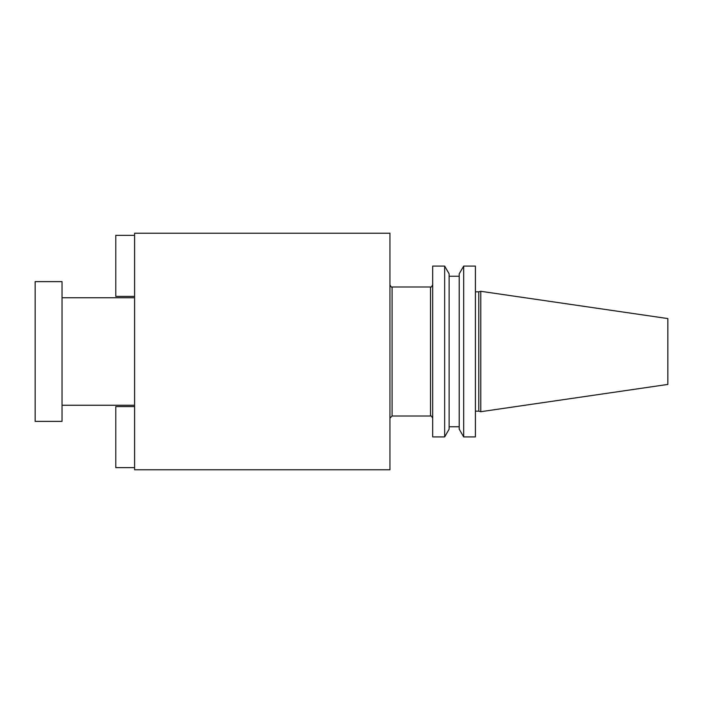 <?xml version="1.0" encoding="UTF-8"?>
<svg xmlns="http://www.w3.org/2000/svg" width="703" height="703" viewBox="0 0 703 703"><rect width="100%" height="100%" fill="white"/><g stroke="black" fill="none" stroke-linecap="round" stroke-linejoin="round"><path stroke-width="1.05" d="M667.85 318.573L667.85 384.427L480.782 411.703L480.782 291.297L667.85 318.573M480.782 411.703L478.778 411.167L478.778 291.833L480.782 291.297M430.517 286.991L392.089 286.991L392.089 416.009L430.517 416.009L430.517 286.991C430.877 287.624 431.598 286.903 432.67 284.847M392.089 416.009L389.937 418.153M389.937 351.5L389.937 233.238L134.598 233.238L134.598 469.762L389.937 469.762L389.937 351.5M134.598 284.407L134.598 237.939M134.598 418.593L134.598 465.061M134.598 467.636L115.784 467.636L115.784 406.598L134.598 406.598M134.598 235.364L115.784 235.364L115.784 296.402L134.598 296.402M432.67 266.094L432.67 436.906L444.665 436.906L444.665 266.094L432.67 266.094M444.665 436.906L449.129 429.173L449.129 273.827L444.665 266.094M459.208 429.173L459.208 273.827L463.681 266.094L463.681 436.906L459.208 429.173M463.681 266.094L475.404 266.094L475.404 436.906L463.681 436.906M35.15 421.378L35.15 281.622L62.031 281.622L62.031 421.378L35.15 421.378M478.778 291.833L475.404 291.833M478.778 411.167L475.404 411.167M430.517 416.009C430.877 415.376 431.598 416.097 432.67 418.153M392.089 286.991C391.773 287.659 391.061 286.938 389.937 284.847M459.208 276.244L449.129 276.244M459.208 426.756L449.129 426.756M134.598 297.747L62.031 297.747M134.598 405.253L62.031 405.253"/></g></svg>
